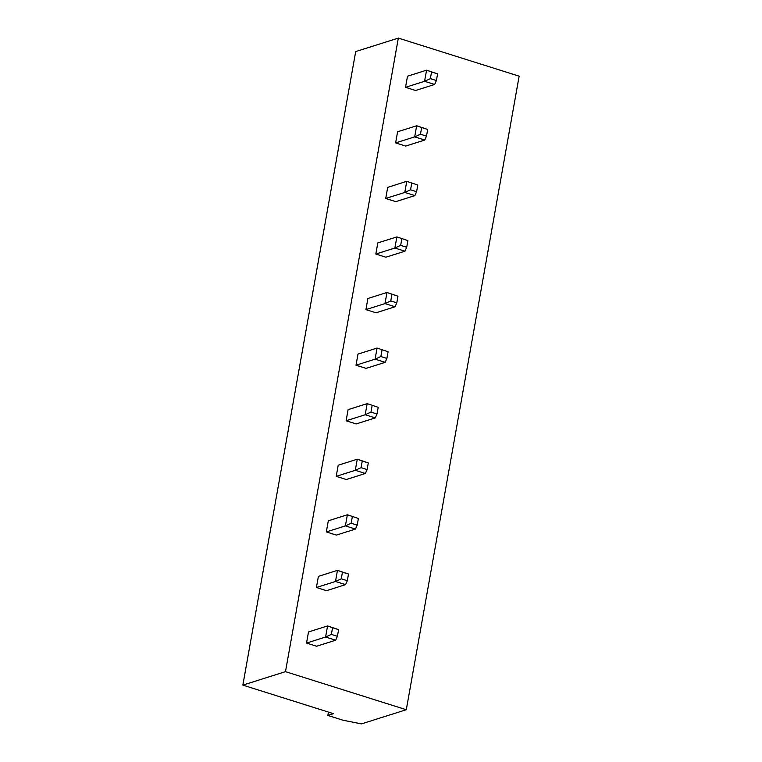 <?xml version="1.0" encoding="UTF-8"?>
<svg xmlns="http://www.w3.org/2000/svg" width="762" height="762" viewBox="0 0 762 762"><rect width="100%" height="100%" fill="white"/><g stroke="black" fill="none" stroke-linecap="round" stroke-linejoin="round"><path stroke-width="1.14" d="M285.483 671.655L398.335 38.1L355.702 51.568L242.849 685.114L285.483 671.655L406.298 709.727L361.426 723.9L342.957 720.204L327.851 715.442L333.461 713.67L242.849 685.114M398.335 38.1L519.151 76.171L406.298 709.727M417.795 185.033L406.765 181.327L387.696 187.357L385.715 198.472L395.783 201.644L414.852 195.615L404.784 192.443L406.765 181.327L417.795 185.033L416.604 191.7L414.852 195.615M407.889 240.601L396.869 236.906L377.8 242.926L375.818 254.041L385.886 257.213L404.955 251.193L394.887 248.021L396.869 236.906L407.889 240.601L406.708 247.269L404.955 251.193M356.016 365.198L366.084 368.37L385.162 362.341L375.085 359.169L356.016 365.198L357.997 354.082L377.066 348.053L388.096 351.749L386.906 358.426L385.162 362.341M365.922 309.62L384.991 303.59L390.763 300.942L391.954 294.275L386.972 292.484L367.894 298.504L365.922 309.62L375.99 312.791L395.059 306.772L384.991 303.59L386.972 292.484L397.993 296.18L396.802 302.847L395.059 306.772M316.421 587.492L335.49 581.473L341.271 578.815L342.452 572.148L337.471 570.357L318.402 576.377L316.421 587.492L326.488 590.664L345.557 584.644L335.49 581.473L337.471 570.357L348.501 574.053L347.31 580.72L345.557 584.644M358.397 518.474L347.367 514.779L328.298 520.798L326.317 531.914L336.385 535.095L355.463 529.066L345.396 525.894L347.367 514.779L358.397 518.474L357.207 525.151L355.463 529.066M336.223 476.345L355.292 470.316L361.064 467.668L362.255 461L357.273 459.2L338.204 465.23L336.223 476.345L346.291 479.517L365.36 473.488L355.292 470.316L357.273 459.2L368.294 462.905L367.103 469.573L365.36 473.488M378.19 407.327L367.17 403.631L348.101 409.651L346.119 420.767L356.187 423.939L375.256 417.919L365.188 414.747L367.17 403.631L378.19 407.327L377.009 413.995L375.256 417.919M306.524 643.071L325.593 637.042L331.365 634.394L332.556 627.726L327.574 625.926L308.505 631.955L306.524 643.071L316.592 646.243L335.661 640.213L325.593 637.042L327.574 625.926L338.595 629.631L337.404 636.299L335.661 640.213M395.621 142.894L414.69 136.874L420.462 134.217L421.653 127.549L416.671 125.759L397.593 131.778L395.621 142.894L405.689 146.066L424.758 140.046L414.69 136.874L416.671 125.759L427.692 129.454L426.501 136.122L424.758 140.046M405.517 87.316L424.586 81.296L430.359 78.648L431.549 71.971L426.568 70.18L407.499 76.2L405.517 87.316L415.585 90.487L434.654 84.468L424.586 81.296L426.568 70.18L437.588 73.876L436.407 80.543L434.654 84.468M328.451 712.089L327.851 715.442M385.715 198.472L404.784 192.443L410.566 189.795L416.604 191.7M375.818 254.041L394.887 248.021L400.66 245.364L406.708 247.269M388.096 351.749L377.066 348.053L375.085 359.169L380.867 356.521L386.906 358.426M326.317 531.914L345.396 525.894L351.168 523.246L357.207 525.151M346.119 420.767L365.188 414.747L370.961 412.09L377.009 413.995M411.747 183.128L410.566 189.795M401.85 238.696L400.66 245.364M382.057 349.853L380.867 356.521M390.763 300.942L396.802 302.847M391.954 294.275L397.993 296.18M341.271 578.815L347.31 580.72M342.452 572.148L348.501 574.053M352.358 516.579L351.168 523.246M361.064 467.668L367.103 469.573M362.255 461L368.294 462.905M372.151 405.422L370.961 412.09M331.365 634.394L337.404 636.299M332.556 627.726L338.595 629.631M420.462 134.217L426.501 136.122M421.653 127.549L427.692 129.454M430.359 78.648L436.407 80.543M431.549 71.971L437.588 73.876"/></g></svg>
